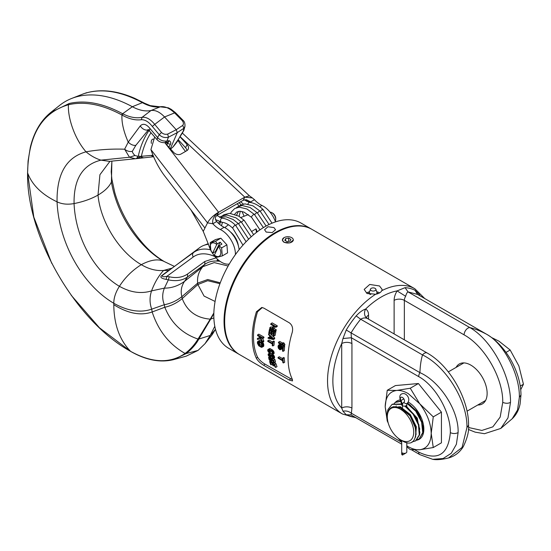 <?xml version="1.0" encoding="UTF-8"?>
<svg xmlns="http://www.w3.org/2000/svg" width="551" height="551" viewBox="0 0 551 551"><rect width="100%" height="100%" fill="white"/><g stroke="black" fill="none" stroke-linecap="round" stroke-linejoin="round"><path stroke-width="0.83" d="M71.706 98.436A140.009 80.839 60 0 1 132.336 106.722A49.755 28.728 -120 0 0 150.995 110.524L142.089 117.322C136.221 118.493 129.836 117.342 122.949 113.892L122.653 113.733C103.058 103.23 85.253 99.807 69.226 103.478L50.857 112.383L59.549 105.455A140.009 80.839 60 0 1 71.706 98.436L82.74 94.104A138.239 79.812 60 0 1 84.668 93.401L86.727 92.802M84.95 93.339L84.751 93.408A138.335 79.867 60 0 1 88.497 92.348C104.573 88.656 122.439 92.038 142.096 102.514L143.122 102.472L134.671 98.319L143.825 102.858M84.751 93.408L86.514 92.72M160.734 106.667L160.41 106.749C164.687 106.081 169.426 108.134 174.612 112.893L182.167 120.552C183.628 122.405 183.8 124.03 182.705 125.414L176.224 129.705L164.549 116.964C159.824 111.998 155.306 109.856 150.995 110.524L160.41 106.749C155.031 107.631 149.018 106.274 142.378 102.672L132.336 106.722L122.653 113.733L121.661 114.863L121.971 115.028C121.509 122.467 123.589 131.503 128.231 142.137L140.223 125.952C142.991 123.162 146.208 123.961 149.872 128.355L157.552 137.502C159.921 140.209 163.055 141.393 166.939 141.063L169.143 140.65L167.607 143.515L165.686 142.578M178.255 139.548L172.931 147.021M180.762 135.071L183.807 130.36L184.957 126.351L183.944 128.231L177.298 132.598L170.321 148.756M182.808 132.302L177.959 139.988M167.697 134.086L176.224 129.705L177.298 132.598L168.434 137.192L166.939 141.063L164.956 142.647C161.746 142.799 159.115 141.814 157.069 139.713L157.552 137.502L159.253 134.706C161.836 137.233 164.894 138.067 168.434 137.192L167.697 134.086C165.376 134.671 163.31 134.134 161.498 132.488L159.253 134.706L152.324 126.441L154.728 124.374C150.375 119.112 146.167 116.757 142.089 117.322L141.297 119.719C145.016 119.581 148.694 121.826 152.324 126.441M141.297 119.719C135.388 120.524 128.948 118.961 121.971 115.028L122.949 113.892M214.8 326.261L210.255 335.428L198.821 339.065C196.19 344.01 191.989 348.845 186.21 353.563L173.489 359.645L186.204 356.153L198.057 350.395L186.21 353.563L185.067 353.439C169.26 344.478 158.295 330.655 152.166 311.962L164.79 307.258C171.168 323.038 182.243 333.637 198.016 339.065L198.821 339.065L210.716 319.077L210.227 319.153L198.016 339.065C194.42 344.94 190.102 349.733 185.067 353.439C170.032 363.763 151.876 363.068 130.601 351.345C75.728 321.378 26.166 235.621 27.591 172.842C28.377 135.133 42 112.432 68.455 104.738C67.573 117.225 74.481 138.721 86.039 151.814C98.436 149.617 111.302 148.749 124.636 149.211L128.231 142.137C130.759 144.589 133.287 145.664 135.815 145.361L148.515 129.692M69.226 103.478L68.455 104.738C84.482 101.04 102.217 104.414 121.661 114.863M51.126 112.17C40.939 120.318 34.004 132.054 30.319 147.372L28.08 161.05L27.591 172.842C32.006 184.874 41.821 194.537 57.056 201.831C61.905 204.166 67.573 204.752 74.068 203.567C83.187 201.783 91.17 198.952 98.009 195.088L99.917 174.715L109.938 161.326M111.881 161.112L111.426 181.995C109.208 186.761 104.738 191.121 98.009 195.088C100.551 222.618 120.097 252.647 141.297 264.666C150.251 259.962 157.545 258.756 163.179 261.043L174.357 266.381M130.938 351.545L130.601 351.345C119.574 340.063 113.974 324.511 113.795 304.71L113.788 303.277C113.781 297.884 115.662 292.23 119.415 286.313C125.056 277.511 132.35 270.3 141.297 264.666C148.887 269.143 156.319 271.071 163.599 270.451L171.575 268.254M166.154 279.391L168.372 279.867L169.247 276.781L166.87 276.34L166.154 279.391C160.982 278.358 159.632 277.015 162.09 275.362L193.601 252.489A51.202 29.561 60 0 1 210.572 249.803A19.671 11.357 60 0 1 208.671 244.926L203.243 231.406L190.935 209.924L165.224 176.651A52.772 28.852 66.2 0 1 150.926 149.603L154.666 137.02M169.185 270.018L162.09 275.362M168.179 270.424L163.599 270.451C158.75 275.61 154.735 282.422 151.553 290.887C141.249 294.062 130.532 292.54 119.415 286.313C95.543 272.222 75.639 239.568 74.068 203.567C73.676 179.158 82.636 164.68 100.95 160.148C95.633 158.502 90.66 155.726 86.039 151.814C66.327 157.297 56.663 173.971 57.056 201.831C58.971 244.74 83.773 285.693 113.788 303.277C127.798 311.095 140.436 313.051 151.704 309.152C149.569 303.16 149.514 297.072 151.553 290.887L164.391 288.132L168.372 279.867C176.175 281.492 182.567 280.5 187.554 276.898L204.82 264.377C208.168 261.925 212.169 260.823 216.812 261.071L217.611 259.369M113.795 304.71C128.004 313.553 140.794 315.971 152.166 311.962L151.704 309.152L164.308 304.724L164.79 307.258C171.01 305.901 176.823 303.009 182.223 298.58L181.878 296.679C180.452 291.259 181.334 286.162 184.516 281.389L187.554 276.898L187.533 274.047L204.841 261.47L216.088 257.861M216.812 261.071L217.673 261.119L218.32 259.996M217.673 261.119L219.952 261.264M208.478 244.286A52.359 30.229 -120 0 0 203.629 245.47A52.359 30.229 -120 0 0 199.648 247.661L193.601 252.489A3.761 3.065 -126.3 0 0 193.243 256.993A47.469 27.405 60 0 1 214.973 256.601M215.489 329.312L212.183 334.671L205.006 343.693L210.255 335.428L215.489 329.305M173.489 359.645L171.988 360.003M311.336 229.016L301.108 223.114A72.319 41.752 120 0 0 245.381 242.488A72.319 41.752 120 0 0 213.816 315.268A72.319 41.752 120 0 0 228.789 348.377L239.017 354.279A72.319 41.752 -60 0 1 224.043 321.171A72.319 41.752 -60 0 1 255.609 248.391A72.319 41.752 -60 0 1 311.336 229.016A72.319 41.752 -60 0 1 311.646 229.195M273.95 227.577L275.562 229.733L272.166 232.605L266.181 232.061L264.57 229.733L267.958 226.743L273.95 227.577M381.795 290.666A72.319 41.752 -60 0 1 414.841 288.772L311.949 229.374A72.319 41.752 120 0 0 256.222 248.749A72.319 41.752 120 0 0 224.656 321.529A72.319 41.752 120 0 0 239.63 354.637L342.522 414.035A72.319 41.752 -60 0 1 327.542 380.927A72.319 41.752 -60 0 1 327.542 380.5A72.319 41.752 -60 0 1 375.568 294.262L366.814 293.284L364.19 289.392L369.721 284.454L379.501 285.962L382.125 289.392L381.795 290.666C380.803 292.512 378.723 293.711 375.568 294.262M288.063 358.136A72.319 41.752 120 0 0 292.223 379.06L292.512 380.92L289.365 380.107L263.791 365.347C260.485 363.385 258.026 361.07 256.422 358.391A72.319 41.752 -60 0 1 252.268 337.474A72.319 41.752 -60 0 1 256.422 311.749L261.766 307.472L263.791 308.092L289.365 322.858C292.278 325.049 293.228 328.231 292.223 332.418A72.319 41.752 120 0 0 288.063 358.136M293.18 239.251L293.359 240.009L289.964 242.881L283.972 242.337L282.367 240.009L283.965 237.688M420.041 295.825L419.311 294.448L415.02 290.294L417.644 294.441L408.029 291.892C407.148 292.292 406.349 293.752 405.646 296.28L397.113 290.9A12.728 7.349 120 0 0 394.123 300.364A7.232 4.174 180 0 1 404.351 300.364A5.496 3.175 -60 0 1 405.646 296.28M419.738 454.568L411.397 449.754L419.828 454.623L432.721 459.32L419.917 454.671A5.496 3.175 -60 0 1 419.828 454.623A5.496 3.175 -60 0 1 418.691 452.109C437.749 461.18 448.294 454.692 450.325 432.625C450.759 412.258 435.173 385.452 418.691 376.615L351.38 337.756L351.063 332.88L346.228 330.001L342.984 338.521L341.71 343.583A7.232 4.174 180 0 1 351.937 343.583L351.937 408.064A7.232 4.174 0 0 0 341.71 408.064L342.984 411.211L346.228 414.758A71.134 41.07 -60 0 0 355.216 417.321M368.557 319.167L368.557 315.124A12.728 7.349 120 0 0 365.568 309.111C362.73 309.951 359.596 312.21 356.16 315.902A71.134 41.07 -60 0 0 346.228 330.001M415.02 290.287A71.134 41.07 -60 0 0 405.081 287.65L397.113 290.9A68.558 39.582 -60 0 0 365.568 309.111A7.232 5.896 -65.3 0 0 367.269 318.43C365.189 317.576 362.992 317.844 360.671 319.229L422.514 354.927A5.496 3.175 -60 0 1 427.156 352.998L427.156 352.998C449.836 365.609 469.011 399.489 468.557 425.276C469.149 430.916 467.406 438.017 463.322 446.585C459.803 452.364 454.878 456.152 448.555 457.957C441.812 459.596 436.537 460.051 432.721 459.32M417.83 294.551L486.588 334.243A5.496 3.175 -60 0 0 486.499 334.195C480.348 330.944 474.804 328.747 469.865 327.597A5.496 3.175 -60 0 0 464.094 334.85C484.598 346.076 503.221 378.22 502.739 402.368C505.632 403.566 508.222 403.566 510.515 402.368C511.039 376.491 491.836 340.043 469.865 327.597L408.029 291.892L405.081 287.656M417.527 294.372L486.499 334.195C504.764 344.051 519.896 375.775 519.359 397.257L520.971 395.012C520.998 373.564 507.03 346.138 486.588 334.243A5.496 3.175 -60 0 1 486.691 334.305M418.76 295.081L419.311 294.448M468.508 427.5L481.836 430.448L492.856 426.846L500.17 417.086L502.739 402.368M477.779 404.985A23.052 13.314 -120 0 0 482.359 403.911A23.052 13.314 -120 0 0 487.132 393.352A23.052 13.314 -120 0 0 477.07 370.155A23.052 13.314 -120 0 0 459.307 363.977A23.052 13.314 -120 0 0 456.083 367.407M468.398 429.456L475.155 432.149L484.467 433.706L500.79 428.43L507.974 417.906L510.515 402.368M519.359 397.257L517.534 409.978L512.196 418.753L500.79 428.43M418.691 376.615A5.496 3.175 -60 0 1 419.917 372.634C420.179 365.692 421.047 359.789 422.514 354.927C446.317 366.332 467.599 401.576 466.945 427.521L462.075 447.44L448.562 457.957M401.707 444.154L351.063 414.917L346.228 414.758M401.707 442.301L351.38 413.243L350.973 414.869L401.707 444.161M351.937 408.064L351.38 413.243C348.735 411.253 345.938 410.571 342.984 411.211M342.984 338.521L351.38 337.756L351.937 343.583M441.427 412.148L418.416 383.524L395.404 385.576L387.243 390.287L396.692 390.452L410.254 388.235L419.697 403.738L433.265 416.859L441.427 412.148L441.427 442.832L433.265 447.543L419.697 449.754L410.254 449.595L406.796 446.758M432.728 459.32L443.128 458.522L451.283 453.259L456.38 444.292L458.101 432.625C459.011 410.929 440.042 381.423 419.917 372.634L351.063 332.88A69.116 39.906 120 0 1 360.671 319.229L356.16 315.902M418.416 383.524L410.254 388.235M433.265 416.859L431.206 433.389L433.265 447.543M388.221 423.016L387.243 420.971L385.183 406.817L387.243 390.287M401.707 442.054L398.029 438.079M387.622 420.096L385.183 406.817C385.48 396.989 389.316 391.534 396.692 390.452C400.253 390.191 404.09 391.224 408.188 393.559L419.697 403.738C427.032 413.278 430.868 423.161 431.206 433.389C430.889 443.231 427.053 448.686 419.697 449.754C416.122 450.029 412.286 448.996 408.188 446.654L406.796 445.807M401.707 441.833L398.07 438.114M400.157 399.943A22.15 12.79 -120 0 0 395.088 402.629M416.632 440.215A22.15 12.79 -120 0 0 423.85 429.153A22.15 12.79 -120 0 0 408.305 402.092M408.277 402.134L408.876 402.437M407.409 403.118L416.163 410.901L422.025 421.873L423.161 432.342L419.29 438.748L422.734 432.611L421.618 422.183L415.785 411.218L407.065 403.415M417.259 439.657L418.863 438.995M423.822 428.127A19.74 11.399 60 0 1 423.285 431.392M387.305 416.907L387.305 416.584A19.085 11.02 -120 0 1 387.325 415.723C387.677 410.77 389.702 407.774 393.4 406.741L401.19 408.119C419.648 416.694 421.054 452.385 402.271 440.807L400.515 439.794A18.686 10.786 60 0 1 387.305 416.907A18.686 10.786 60 0 1 400.515 409.283A18.686 10.786 60 0 1 413.725 432.163A18.686 10.786 60 0 1 400.515 439.794M392.271 404.248L401.658 403.979M405.446 405.963L413.643 414.07L418.884 424.718L419.69 434.656L415.805 440.766M395.797 402.209L400.701 401.045M400.839 401.328L395.466 402.402L394.061 403.428M412.045 441.881L415.454 440.965L419.263 434.904L418.45 424.938L413.147 414.221L404.847 406.094M401.7 404.413L392.057 404.372L388.069 409.379A21.696 12.528 -120 0 0 387.305 414.448A21.696 12.528 -120 0 0 387.305 414.6M387.305 414.917L388.069 409.379M391.355 407.582L400.308 406.741L410.281 414.531L416.349 426.825L415.585 437.177M405.915 405.777L417.279 418.147L419.91 432.941M396.004 406.369L396.231 405.949M407.602 402.988L418.829 412.981M423.705 426.632L423.32 430.978M415.681 428.471L410.02 415.833L399.93 407.526M393.807 406.652L401.879 407.981L410.02 415.027L415.364 425.158L416.088 434.601M406.514 406.707L415.874 416.666L419.814 429.215M409.923 404.737L419.283 414.696L423.223 427.245M520.709 389.709L523.45 384.247L518.863 365.933L510.164 350.002L498.937 341.145L491.616 337.57M505.99 352.413L510.164 350.002M523.45 384.247L520.247 386.099M376.698 291.734A8.968 5.179 180 0 1 379.501 292.829A8.968 5.179 180 0 1 379.625 292.905M366.449 293.056A8.968 5.179 180 0 1 369.618 291.734M368.082 293.876A5.427 3.134 180 0 1 369.342 292.753M376.974 292.753A5.427 3.134 180 0 1 376.994 292.767A5.427 3.134 180 0 1 378.055 293.628M370.775 294.503A3.816 2.204 180 0 1 370.458 294.337A3.816 2.204 180 0 1 369.342 292.781A3.816 2.204 180 0 1 369.404 292.367L370.458 289.179A2.748 1.584 180 0 1 372.352 287.959A2.748 1.584 180 0 1 375.1 288.352A2.748 1.584 180 0 1 375.858 289.179A2.748 1.584 180 0 1 374.446 290.88A2.748 1.584 180 0 1 371.216 290.597A2.748 1.584 180 0 1 370.458 289.179M375.858 289.179L376.912 292.367A3.816 2.204 180 0 1 376.974 292.781A3.816 2.204 180 0 1 376.168 294.138M292.498 379.735L264.866 364.039C261.56 362.083 259.101 359.762 257.503 357.076L256.422 358.391M262.31 307.541L257.503 311.818A70.583 40.753 120 0 0 257.503 357.076M257.599 334.863L258.832 334.154L263.943 337.109A70.583 40.753 120 0 0 263.888 337.873L262.655 338.589A72.319 41.752 -60 0 1 262.71 337.818L257.599 334.863A72.319 41.752 120 0 0 257.544 335.635L259.287 336.64L259.989 337.97L257.413 338.417A72.319 41.752 120 0 0 257.393 339.416L260.506 338.92L262.503 342.364A72.319 41.752 -60 0 1 262.524 341.372L260.155 337.143L262.655 338.589M262.538 338.514L263.75 340.663A70.583 40.753 120 0 0 263.729 341.661L262.503 342.364M257.413 338.417L259.748 337.522M263.75 344.595L263.626 343.927L262.4 344.637L262.524 345.305L263.75 344.595A70.583 40.753 120 0 0 263.791 345.56L263.523 346.448L261.47 347.364L258.75 345.794L257.448 343.321A72.319 41.752 120 0 1 257.407 342.357L257.716 341.448L259.122 341.406L260.347 340.697L259.369 340.504L257.716 341.448M260.347 340.697L262.524 342.081L263.626 343.927M270.885 323.651L272.194 322.893L277.311 325.848A70.583 40.753 120 0 0 277.119 326.55L275.81 327.308A72.319 41.752 -60 0 1 275.996 326.605L270.885 323.651A72.319 41.752 120 0 0 270.693 324.353L273.089 325.737A72.319 41.752 120 0 0 272.284 328.954L269.894 327.57A72.319 41.752 120 0 0 269.735 328.251L274.853 331.206A72.319 41.752 -60 0 1 275.004 330.524L272.938 329.333A72.319 41.752 -60 0 1 273.737 326.109L275.81 327.308M274.701 326.667A70.583 40.753 120 0 0 274.226 328.589L276.292 329.78A70.583 40.753 120 0 0 276.134 330.462L274.853 331.206M269.894 327.57L271.175 326.826L272.593 327.645M275.245 330.972L275.927 331.371A70.583 40.753 120 0 0 275.142 335.366L273.888 336.089A72.319 41.752 -60 0 1 274.653 332.108L269.535 329.154A72.319 41.752 120 0 0 268.771 333.135L269.425 333.513A72.319 41.752 -60 0 1 270.052 330.201L271.788 331.206A72.319 41.752 120 0 0 271.244 334.085L271.891 334.457A72.319 41.752 -60 0 1 272.442 331.585L273.854 332.398A72.319 41.752 120 0 0 273.234 335.711L273.888 336.089M273.448 332.163A70.583 40.753 120 0 0 273.151 333.734L271.891 334.457M271.051 330.779A70.583 40.753 120 0 0 270.679 332.79L269.425 333.513M269.611 336.985L268.13 337.646L269.48 337.977A72.319 41.752 120 0 1 269.77 335.841L268.53 334.657A72.319 41.752 120 0 1 268.626 334.009L269.88 333.286L274.729 337.963A70.583 40.753 120 0 0 274.612 338.817L273.372 339.54A72.319 41.752 -60 0 1 273.489 338.686L268.626 334.009M267.827 340.773A72.319 41.752 120 0 0 267.779 341.386L272.352 344.024A72.319 41.752 120 0 0 272.256 345.656L272.8 345.966A72.319 41.752 -60 0 1 273.082 342.061L272.538 341.751A72.319 41.752 120 0 0 272.394 343.411L267.827 340.773L269.06 340.057L272.511 342.054M272.538 341.751L273.778 341.035L274.322 341.351A70.583 40.753 120 0 0 274.033 345.257L272.8 345.966M269.646 348.569L268.42 349.279M270.073 348.631L272.793 350.202L274.061 352.33A70.583 40.753 120 0 0 274.116 353.177L272.628 354.548L271.691 354.451A72.319 41.752 120 0 1 271.636 353.887L272.222 353.556M269.632 350.264A70.583 40.753 120 0 0 269.659 350.601L270.369 351.731A70.583 40.753 120 0 0 270.424 352.296L269.184 353.005A72.319 41.752 -60 0 1 269.136 352.447L268.805 352.165L270.038 351.448M274.488 356.704A70.583 40.753 120 0 0 274.598 357.434L274.398 358.054L273.151 358.77L273.351 358.15A72.319 41.752 -60 0 1 273.248 357.42L274.488 356.704L274.322 356.187L273.082 356.903L273.248 357.42M269.983 352.998L268.75 353.714M270.403 353.067L271.808 353.79M272.566 354.231L274.322 356.187M273.365 358.646L274.97 359.576A70.583 40.753 120 0 0 275.438 361.67L275.307 362.255L274.04 362.985L274.171 362.4A72.319 41.752 -60 0 1 273.716 360.299L268.606 357.344A72.319 41.752 120 0 0 269.06 359.445L270.582 361.422L274.04 362.985M274.391 362.785L275.996 363.708A70.583 40.753 120 0 0 277.008 366.67L275.7 367.421A72.319 41.752 -60 0 1 274.715 364.445L269.604 361.497A72.319 41.752 120 0 0 270.589 364.466L271.244 364.845A72.319 41.752 -60 0 1 270.403 362.379L272.146 363.385A72.319 41.752 120 0 0 272.862 365.527L273.516 365.905A72.319 41.752 -60 0 1 272.8 363.756L274.212 364.576A72.319 41.752 120 0 0 275.052 367.042L275.7 367.421M282.119 343.39L283.366 342.667L284.881 344.416A70.583 40.753 120 0 0 284.777 345.215L283.538 345.932A72.319 41.752 -60 0 1 283.641 345.133L282.119 343.39L282.766 344.63L278.524 342.178L279.77 341.462L282.615 343.101M283.799 345.78L284.653 346.269A70.583 40.753 120 0 0 284.282 350.663L283.056 351.373A72.319 41.752 -60 0 1 283.414 346.985L280.583 345.353A72.319 41.752 120 0 0 280.493 346.269L280.831 347.557A72.319 41.752 120 0 0 280.769 348.335L280.039 349.107L280.624 348.769M282.601 347.213A70.583 40.753 120 0 0 282.546 347.936L282.022 348.962L279.777 349.747L278.4 348.294L278.048 346.765A72.319 41.752 120 0 1 278.11 345.987L278.668 344.94L280.583 344.223M280.383 344.086L278.668 344.94M280.81 344.354A70.583 40.753 120 0 0 280.762 344.857L279.274 345.58M280.046 345.133L279.887 345.587A70.583 40.753 120 0 0 279.825 346.365L280.776 348.246M278.048 357.461A72.319 41.752 120 0 0 278.11 358.164L282.677 360.809A72.319 41.752 120 0 0 282.883 362.654L283.428 362.971A72.319 41.752 -60 0 1 283.035 358.522L282.491 358.205A72.319 41.752 120 0 0 282.615 360.106L278.048 357.461L279.281 356.752L282.511 358.618M282.491 358.205L283.724 357.496L284.268 357.813A70.583 40.753 120 0 0 284.667 362.255L283.428 362.971M262.71 337.818L263.943 337.109M262.524 341.372L263.75 340.663M259.122 341.406L261.298 342.791L262.4 344.637M262.29 347.158L262.558 346.269A72.319 41.752 -60 0 1 262.524 345.305M258.66 342.019L258.157 342.309L259.128 342.143L261.195 343.459L261.87 344.933A72.319 41.752 120 0 0 261.904 345.897L261.312 346.593L261.821 346.31M261.904 345.87L260.885 346.462L261.312 346.593M260.885 346.462L258.805 345.146L258.095 343.693A72.319 41.752 -60 0 1 258.061 342.729L258.157 342.309M262.558 346.269L263.791 345.56M262.483 346.806L263.709 346.097M258.144 341.214L259.369 340.504M258.577 341.214L259.803 340.511M260.754 342.35L261.98 341.641M261.298 342.791L262.379 342.164M261.732 343.287L262.965 342.577M262.173 344.024L263.406 343.314M261.897 345.622L260.478 344.809L259.252 345.518M260.478 344.809L260.038 344.437L258.805 345.146M260.038 344.437L259.7 344.01L258.467 344.719M259.7 344.01L259.459 343.528L258.233 344.237M259.459 343.528L259.328 342.984L258.095 343.693M259.094 342.137L258.061 342.729M259.301 342.24A70.583 40.753 120 0 0 259.328 342.984M275.996 326.605L277.311 325.848M272.938 329.333L274.226 328.589M275.004 330.524L276.292 329.78M269.535 329.154L270.417 328.644M274.653 332.108L275.927 331.371M274.729 337.963L273.489 338.686M268.13 337.646A72.319 41.752 120 0 0 268.055 338.273L273.372 339.54M269.935 338.121A72.319 41.752 -60 0 1 270.19 336.2L272.993 338.858L269.935 338.121L271.553 337.494M274.322 341.351L273.082 342.061M270.369 351.731L269.136 352.447M271.636 353.887L272.235 353.515A72.319 41.752 120 0 1 272.18 352.661L271.478 351.421L269.411 350.133L268.661 349.981L268.371 350.464A72.319 41.752 -60 0 0 268.427 351.318L268.805 352.165M272.628 354.548L272.883 353.894A72.319 41.752 -60 0 1 272.828 353.039L272.697 352.495L273.923 351.786M268.847 349.341L271.567 350.911L272.697 352.495M269.184 353.005L267.772 350.939A72.319 41.752 120 0 1 267.717 350.085L268 349.41M269.391 349.554L270.617 348.845M271.016 350.498L272.249 349.789M271.567 350.911L272.793 350.202M272.008 351.352L273.241 350.643M272.463 351.986L273.689 351.276M272.828 353.039L274.061 352.33M272.883 353.894L274.116 353.177M272.814 354.3L274.047 353.59M268.371 350.464L269.122 350.03M268.427 351.318L269.659 350.601M268.564 351.758L269.797 351.042M273.082 356.903L272.821 356.407L274.054 355.691M269.163 353.783L272.821 356.407M268.358 353.832L268.137 354.465A72.319 41.752 120 0 0 268.241 355.195L269.653 357.234L271.85 358.584L273.151 358.77M272.697 357.771L272.469 358.212L271.753 358.047L269.673 356.759L268.888 355.574A72.319 41.752 -60 0 1 268.785 354.844L269.033 354.389L269.763 354.555L271.836 355.843L272.593 357.041A72.319 41.752 120 0 0 272.697 357.771M273.351 358.15L274.598 357.434M273.31 358.536L274.556 357.819M269.701 354.004L270.934 353.287M271.333 354.947L271.98 354.568M271.884 355.354L273.117 354.637M272.339 355.788L273.578 355.071M272.676 357.916L272.173 358.205M272.662 357.523L271.753 358.047M272.6 357.096L271.368 356.38L270.121 357.103M271.368 356.38L270.92 356.042L269.673 356.759M270.92 356.042L270.562 355.677L269.315 356.394M270.562 355.677L270.3 355.278L269.053 355.994M270.3 355.278L270.135 354.858L268.888 355.574M269.473 354.451L268.785 354.844M274.97 359.576L273.716 360.299M274.171 362.4L275.438 361.67M273.516 362.021L273.344 362.434L272.649 362.255L270.555 360.974L269.714 359.824A72.319 41.752 -60 0 1 269.363 358.253L273.172 360.45A72.319 41.752 120 0 0 273.516 362.021M274.171 362.765L275.438 362.035M268.606 357.344L269.322 356.931M273.51 362.159L273.062 362.42M273.461 361.78L272.649 362.255M273.324 361.18L272.284 360.581L271.016 361.311M272.284 360.581L271.829 360.244L270.555 360.974M271.829 360.244L271.457 359.886L270.19 360.616M271.457 359.886L271.168 359.5L269.907 360.23M270.899 359.142L269.714 359.824M271.168 359.5L270.975 359.094M271.244 364.845L272.394 364.177M269.604 361.497L270.245 361.125M274.715 364.445L275.996 363.708M273.516 365.905L274.46 365.361M283.538 345.932L278.42 342.977A72.319 41.752 120 0 1 278.524 342.178M282.987 343.893L284.233 343.17M283.641 345.133L284.881 344.416M278.806 345.849L278.654 346.303A72.319 41.752 -60 0 0 278.592 347.075L279.164 348.604L280.039 349.107M279.522 345.573A72.319 41.752 -60 0 1 279.605 344.788M280.79 349.678L281.313 348.645A72.319 41.752 -60 0 1 281.375 347.874L281.058 346.324L282.801 347.323A72.319 41.752 120 0 0 282.511 351.063L283.056 351.373M280.583 345.353L281.561 344.788M283.414 346.985L284.653 346.269M281.32 347.164L281.919 346.82M281.375 347.874L282.56 347.185M281.313 348.645L282.546 347.936M281.155 349.224L282.387 348.514M279.143 344.795L280.363 344.093M278.654 346.303L279.887 345.587M278.592 347.075L279.825 346.365M278.661 347.653L279.894 346.944M278.854 348.163L280.087 347.454M279.164 348.604L280.397 347.895M279.488 348.921L280.714 348.211M279.701 349.045L280.728 348.452M284.268 357.813L283.035 358.522M256.422 232.446L255.995 228.837L252.082 231.213M256.828 232.136L255.995 228.837A15.338 8.857 -120 0 1 257.186 231.861M272.036 223.176L263.089 209.58L262.696 209.47L263.061 210.158L262.696 209.47L262.097 209.697A2.025 0.723 -45.6 0 0 262.028 209.738A2.025 0.723 -45.6 0 0 260.678 210.985A2.025 0.723 -45.6 0 0 260.602 211.081A2.025 0.723 -45.6 0 0 260.409 211.377A2.025 0.723 -45.6 0 0 260.396 211.405M232.784 227.639L234.01 226.034L232.784 227.639M198.057 350.395L205.006 343.693M215.083 301.459L204.07 296.073L197.871 284.516L182.223 298.58C187.03 311.101 196.363 317.955 210.227 319.153L213.85 312.975M213.871 317.989L210.716 319.077L213.829 313.609M193.243 256.993L166.87 276.34C163.413 277.119 161.925 276.788 162.421 275.362L199.648 247.661M153.626 156.704L151.057 155.444L141.373 156.291L140.856 156.656L142.619 157.689L135.408 158.771L129.471 157.235L100.95 160.148L109.621 161.381M151.029 132.653A139.121 80.322 60 0 0 141.373 156.291A2.314 1.825 85 0 0 143.191 157.655M153.178 139.114A5.875 3.389 -120 0 0 152.448 139.362A5.875 3.389 -120 0 0 151.373 143.384M168.854 147.145L170.438 144.328L167.607 143.515L166.857 144.954M170.438 144.328C171.216 142.991 170.789 141.765 169.143 140.65L167.421 142.323L164.963 142.654M190.935 209.924L204.931 228.038L207.741 222.439C209.752 219.043 212.824 215.971 216.956 213.223L218.595 212.259L165.107 143.04L173.62 152.372A5.496 4.194 26.6 0 0 181.052 154.011L186.782 150.705A5.496 4.194 26.6 0 0 188.153 149.28A5.496 4.194 26.6 0 0 187.12 144.576L179.888 136.648M164.77 142.668L165.107 143.04M239.141 249.672A19.671 11.357 -120 0 0 224.14 227.287A21.193 12.232 60 0 1 216.681 221.53L212.838 223.754A21.193 12.232 -120 0 0 220.297 229.505A19.671 11.357 60 0 1 235.429 254.569M229.278 264.025A19.671 11.357 60 0 1 212.424 253.116M204.931 228.038L203.243 231.406M150.926 149.603L207.527 222.859L212.838 223.754C212.018 219.67 213.94 215.84 218.595 212.259L217.025 215.4L243.205 200.288L244.782 197.148L218.595 212.259M220.848 238.204L215.469 239.582L210.186 242.633L215.572 241.248L220.848 238.204L226.909 244.837L227.577 252.854L222.301 255.898L216.915 257.276L214.298 255.189L219.009 245.801L221.626 247.888L226.909 244.837M216.681 221.53C214.759 219.036 214.876 216.998 217.025 215.4M179.97 136.517L244.782 197.148L249.424 195.819L182.305 133.039M186.913 150.63A5.496 4.194 -153.4 0 0 185.549 147.716L178.221 139.685M245.705 200.757L245.594 199.682M185.515 151.435A52.772 31.8 53.5 0 1 177.952 140.223M244.093 216.24L242.041 211.481M246.71 201.384L250.636 201.928A21.193 12.232 -120 0 0 251.311 202.644M275.507 221.874A19.671 11.357 -120 0 0 261.945 205.461A21.193 12.232 60 0 1 254.486 199.71L250.636 201.928L246.476 199.744L243.205 200.288M254.486 199.71L252.399 197.954L244.782 197.148M238.996 206.177L237.316 203.691M275.259 221.206A5.427 3.134 -120 0 0 275.397 220.972A5.427 3.134 -120 0 0 275.727 219.346A5.427 3.134 -120 0 0 271.898 212.707A5.427 3.134 -120 0 0 270.052 212.19M275.727 219.346L275.727 218.465A4.339 2.507 -120 0 0 272.662 213.147L271.898 212.707M181.362 134.21L178.283 139.555C178.441 140.057 176.74 142.468 173.166 146.793L170.603 149.059M184.013 129.754L183.834 130.339M183.827 130.367L183.084 131.744L183.944 128.231L182.705 125.414M142.378 102.672L144.465 103.189L143.122 102.472M215.572 241.248L217.252 243.879L220.159 242.199L221.915 244.121L219.009 245.801M221.626 247.888L222.301 255.898M215.737 251.91L215.448 251.593L212.548 253.267L210.861 250.643L210.186 242.633M212.466 253.019A7.542 4.353 60 0 1 210.627 244.369A7.542 4.353 60 0 1 216.763 244.458L212.548 253.267M217.252 243.879L216.763 244.458M215.448 251.593L220.159 242.199M218.513 246.38A7.542 4.353 60 0 1 220.352 255.03A7.542 4.353 60 0 1 214.222 254.948M149.149 130.305A141.421 81.651 60 0 0 138.211 156.422L136.331 158.647L140.856 156.656A2.314 1.598 -167.7 0 0 138.211 156.422L134.94 155.499C133.19 153.743 132.323 152.351 132.343 151.311L135.815 145.361M153.639 156.732L136.331 158.647M132.343 151.311C129.761 151.918 127.185 151.215 124.636 149.211L129.471 157.235L134.94 155.499M148.639 129.795L148.109 130.008C145.133 130.504 142.502 129.154 140.223 125.952M149.452 130.663L149.872 128.355M284.826 240.332L287.05 241.613L290.081 241.145L290.894 239.396L288.676 238.108L285.638 238.583L284.826 240.332M291.693 237.646A5.427 3.134 180 0 1 293.284 239.864A5.427 3.134 180 0 1 289.936 242.757A5.427 3.134 180 0 1 284.027 242.075A5.427 3.134 180 0 1 282.436 239.864A5.427 3.134 180 0 1 285.783 236.971A5.427 3.134 180 0 1 291.693 237.646M285.638 240.801L285.638 238.583M288.676 241.359L288.676 238.108M401.707 440.476L401.707 454.031A2.548 1.467 0 0 0 402.45 455.071L402.45 452.943A2.548 1.467 0 0 0 406.053 452.943A2.548 1.467 0 0 0 406.796 451.91L406.796 442.563M403.849 398.903L400.549 400.763L401.707 404.668A2.548 1.467 0 0 0 402.34 405.639A2.548 1.467 0 0 0 402.45 405.708L402.45 407.712L402.45 405.708A7.645 4.415 60 0 1 403.931 402.271A2.879 1.66 60 0 0 403.869 398.938A2.879 1.66 60 0 0 401.011 397.305A2.879 1.66 60 0 0 400.97 397.333A2.879 1.66 60 0 0 400.97 400.563A7.645 4.415 60 0 1 402.45 405.708A2.548 1.467 180 0 0 402.567 405.77A2.548 1.467 180 0 0 406.053 405.708A2.548 1.467 180 0 0 406.796 404.668L406.796 406.879M406.053 452.943L402.45 455.071M88.497 92.348L88.945 92.244M161.498 132.488L154.728 124.374L164.549 116.964L174.612 112.893L175.404 113.12M182.167 120.552L183.125 120.924M174.212 266.326L163.179 261.043C139.265 246.979 116.991 215.696 111.426 181.995L111.881 179.199L114.787 192.609C120.318 211.522 129.988 228.817 143.79 244.486C147.992 249.21 155.251 256.222 164.322 261.58M228.142 266.002L214.243 262.6L202.837 266.677C198.766 271.478 197.038 276.967 197.657 283.145L181.878 296.679C176.437 300.908 170.576 303.587 164.308 304.724C162.146 299.145 162.173 293.614 164.391 288.132C171.519 288.159 178.228 285.907 184.516 281.389L202.837 266.677L204.82 264.377L204.841 261.47M187.533 274.047C182.498 277.456 176.403 278.365 169.247 276.781M266.119 226.034L257.317 212.844A2.025 0.723 134.4 0 0 256.098 213.175A2.025 0.723 134.4 0 0 254.665 214.711M263.399 227.618L254.452 214.497A2.025 0.723 134.4 0 0 253.494 214.663A2.025 0.723 134.4 0 0 251.642 216.688A2.025 0.723 134.4 0 0 251.607 216.77A2.025 0.723 134.4 0 0 251.621 217.39L259.955 229.863M219.945 283.689L207.699 280.7L197.871 284.516L197.657 283.145L207.734 279.515L220.269 282.815M332.859 380.927A68.558 39.582 -60 0 1 332.866 380.521A68.558 39.582 -60 0 1 341.71 343.583L341.71 408.064A68.558 39.582 -60 0 1 332.859 380.927M394.123 333.927L394.123 300.364M404.351 339.836L404.351 300.364L464.094 334.85M368.557 315.124A7.232 4.174 0 0 0 366.477 317.631M367.269 318.43A5.496 3.175 -60 0 1 367.421 318.512L366.374 317.417L366.436 318.072M466.945 427.521L468.55 425.276M418.691 452.109L414.979 449.967M450.325 432.625C452.915 433.83 455.505 433.83 458.101 432.625M290.439 378.806L289.365 380.107M264.866 364.039L263.791 365.347M257.503 311.818L256.422 311.749M222.425 215.758L223.975 214.725L229.574 213.32L238.824 216.164L244.231 220.4A2.025 0.723 134.4 0 0 243.012 220.737A2.025 0.723 134.4 0 0 241.579 222.267M251.201 236.806L241.366 222.053A2.025 0.723 134.4 0 0 240.146 222.39A2.025 0.723 134.4 0 0 238.714 223.92M269.046 224.519L260.182 211.191A2.025 0.723 134.4 0 0 257.627 212.9A2.025 0.723 134.4 0 0 257.572 212.989A2.025 0.723 -45.6 0 0 257.531 213.058M263.047 209.545C258.708 205.309 254.245 202.926 249.679 202.396A2.025 1.529 95.3 0 0 247.991 204.084M238.321 245.601A13.83 7.983 -120 0 0 230.449 231.978M238.59 223.947A2.025 0.723 134.4 0 0 238.5 223.713A2.025 0.723 134.4 0 0 237.281 224.043A2.025 0.723 134.4 0 0 235.849 225.573M216.887 215.482L222.267 218.224A2.025 1.529 95.3 0 0 220.614 220.944A2.025 1.529 95.3 0 0 220.648 221.061A2.025 1.529 95.3 0 0 221.888 222.253C225.304 222.59 228.94 224.588 232.804 228.259A2.025 0.723 -45.6 0 1 232.742 228.155L232.736 228.128M222.267 218.224C226.84 218.754 231.296 221.13 235.635 225.366A2.025 0.723 -45.6 0 0 234.76 225.483A2.025 0.723 -45.6 0 0 234.692 225.517L234.01 226.034M246.104 241.737L235.635 225.366A2.025 0.723 -45.6 0 1 235.697 225.462M152.992 155.182L151.057 155.444M220.297 229.505L224.14 227.287M185.549 147.716L187.12 144.576M238.982 202.727L241.2 204.807M261.945 205.461L259.769 206.715M400.549 400.763C399.034 396.224 399.936 393.834 403.249 393.593C406.507 393.145 411.37 399.255 407.106 403.373A2.548 2.08 -122.8 0 1 404.014 402.402A2.548 2.08 -122.8 0 1 403.931 402.271M84.847 93.374L88.725 92.279C102.768 89.042 118.128 91.073 134.795 98.374M184.957 126.351C185.108 123.493 184.495 121.516 183.125 120.421L175.438 112.638L171.265 109.36L168.331 107.81L150.278 105.634L144.458 103.189M111.908 161.106L111.199 171.809L111.881 179.199M27.55 172.58L33.804 217.087L51.739 263.323M71.251 295.322L99.497 327.831L130.759 351.469C146.029 360.161 160.265 362.882 173.475 359.645M208.271 243.645L203.629 245.47M424.752 298.539L414.841 288.772M342.522 414.035L355.939 417.734M520.971 395.012L520.068 404.076C518.822 410.096 516.197 414.986 512.196 418.753M463.887 362.902L448.307 371.891M485.583 400.481L467.021 411.198M367.421 318.512L427.156 352.998M392.484 404.124L392.057 404.372M369.776 294.351L369.342 292.781M376.974 292.781L376.712 294.014M244.231 220.4L253.653 234.671M219.608 217.376L221.109 216.378L226.709 214.973L235.959 217.817L241.366 222.053M219.491 224.236L220.682 222.06M224.801 227.618L228.424 224.739M248.322 214.58L240.842 217.514M234.705 214.222L236.751 212.018L239.905 211.212L243.941 212.094L251.621 217.39M254.452 214.497L246.917 208.987L239.286 207.176L234.664 208.554L231.317 211.997L230.628 213.354M236.661 215.014L238.425 211.357M236.338 207.755L237.515 206.907L242.116 205.523L250.051 207.472L257.317 212.844M239.203 206.102L240.374 205.254L244.975 203.87L252.909 205.819L260.182 211.191M239.162 216.378L240.277 211.219M240.629 201.776L243.377 204.077M244.465 199.806L249.679 202.396M221.509 225.772L222.466 222.322M248.639 239.203L238.5 223.713L233.142 219.505L226.006 216.784L219.629 217.383M242.957 245.133L232.804 228.259M218.272 223.148L219.794 221.819M215.51 219.573L221.888 222.253M136.496 158.633L110.186 161.291M249.465 195.86L252.399 197.954M148.095 129.423L157.069 139.713M293.284 239.864L293.284 240.491M282.436 239.864L282.436 240.546M407.106 403.373L406.796 404.668"/></g></svg>
